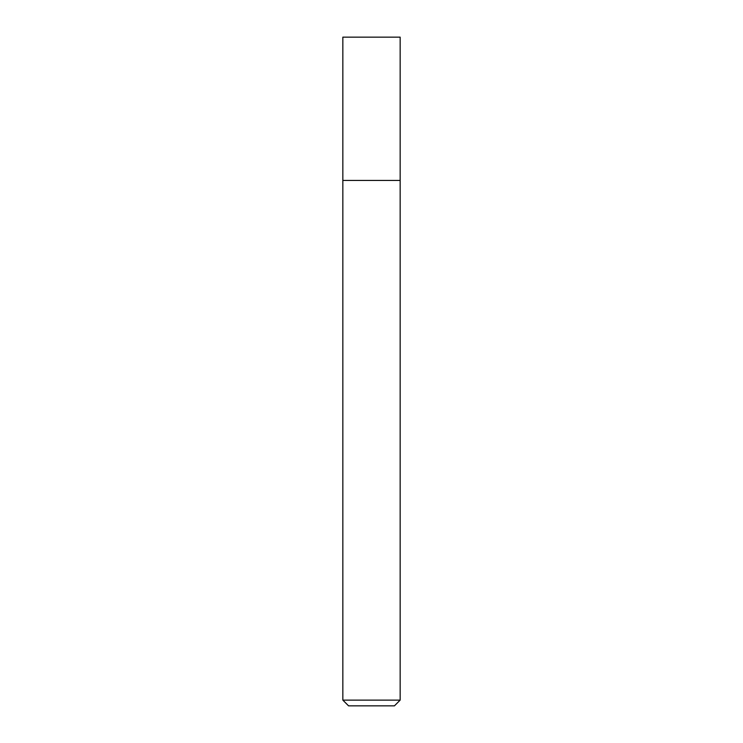 <?xml version="1.0" encoding="UTF-8"?>
<svg xmlns="http://www.w3.org/2000/svg" width="743" height="743" viewBox="0 0 743 743"><rect width="100%" height="100%" fill="white"/><g stroke="black" fill="none" stroke-linecap="round" stroke-linejoin="round"><path stroke-width="1.11" d="M342.839 700.12L348.569 705.85L394.431 705.85L400.161 700.12L400.161 37.15L342.839 37.15L342.839 180.447L400.161 180.447L342.839 180.447L342.839 700.12L400.161 700.12"/></g></svg>
